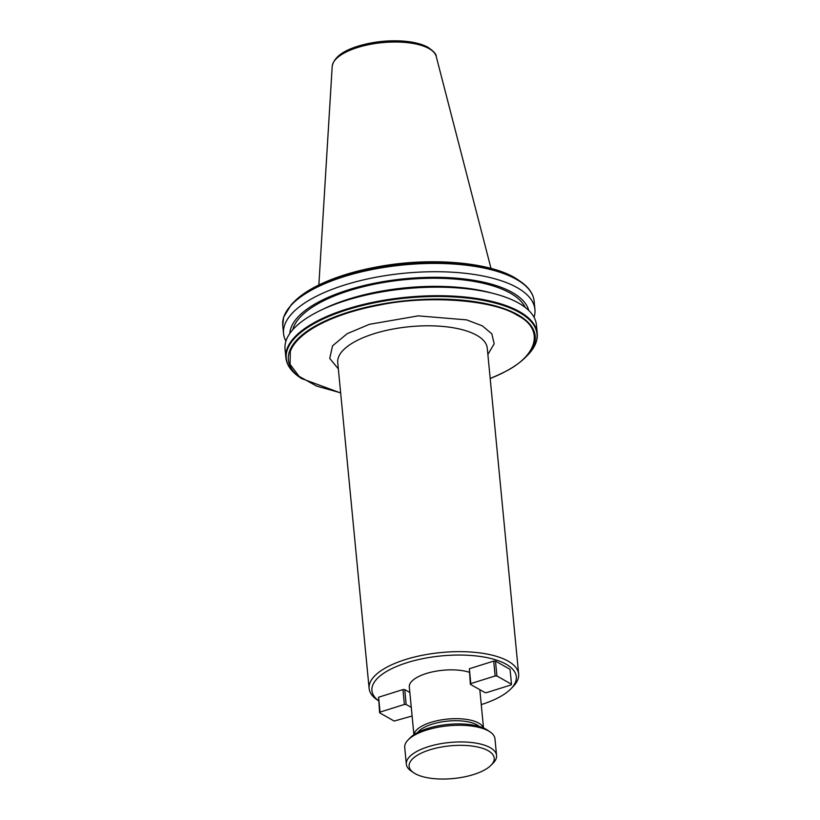 <?xml version="1.0" encoding="UTF-8"?>
<svg xmlns="http://www.w3.org/2000/svg" width="820" height="820" viewBox="0 0 820 820"><rect width="100%" height="100%" fill="white"/><g stroke="black" fill="none" stroke-linecap="round" stroke-linejoin="round"><path stroke-width="1.23" d="M338.342 368.877L329.742 358.442L332.551 345.835L347.198 333.668L369.4 324.32L418.251 315.864L466.662 319.882L482.385 325.888L491.846 333.863L494.173 343.795L487.879 354.476M378.44 700.721L377.056 699.768A75.112 28.864 -5.5 0 1 369.123 688.462A75.112 28.864 -5.5 0 1 405.439 659.557A75.112 28.864 -5.5 0 1 518.65 674.071A75.112 28.864 -5.5 0 1 513.023 686.678L510.86 688.872A72.519 27.87 -5.5 0 1 481.258 704.595M378.43 700.68A72.519 27.87 -5.5 0 1 406.997 662.683A72.519 27.87 -5.5 0 1 491.293 658.593A72.519 27.87 -5.5 0 1 510.86 688.872M414.028 734.638A34.963 13.438 -5.5 0 1 430.92 722.358A34.963 13.438 -5.5 0 1 483.38 727.965M413.905 734.72L409.313 686.996A34.963 13.438 -5.5 0 1 426.215 673.538A34.963 13.438 -5.5 0 1 469.183 672.226M289.839 333.443A120.222 46.197 -5.5 0 1 348.018 289.962A120.222 46.197 -5.5 0 1 528.736 310.442M534.056 317.289A126.27 48.523 174.5 0 0 534.927 309.406A126.27 48.523 174.5 0 0 344.615 285.011A126.27 48.523 174.5 0 0 283.556 333.607A126.27 48.523 174.5 0 0 285.924 341.181M525.169 307.377A117.854 45.284 174.5 0 0 349.238 290.649A117.854 45.284 174.5 0 0 292.75 329.753M494.47 293.755L490.155 292.617A120.222 46.197 174.5 0 0 348.889 299.013A120.222 46.197 174.5 0 0 324.31 308.587L320.282 310.524A126.27 48.523 -5.5 0 1 346.112 300.468A126.27 48.523 -5.5 0 1 494.47 293.755A126.27 48.523 -5.5 0 1 536.423 324.863L537.243 333.402C537.858 340.761 534.63 348.049 527.557 355.255A125.962 48.411 174.5 0 0 505.971 306.403A125.962 48.411 174.5 0 0 379.24 301.873A125.962 48.411 -5.5 0 0 347.147 309.765A125.962 48.411 -5.5 0 0 320.026 320.466A125.962 48.411 174.5 0 0 294.482 338.363A125.962 48.411 -5.5 0 0 287.133 350.314A125.962 48.411 174.5 0 0 299.546 377.21C291.223 371.481 286.672 364.951 285.872 357.602A126.27 48.523 -5.5 0 1 286.733 349.74A126.27 48.523 -5.5 0 1 294.216 337.584A126.27 48.523 -5.5 0 1 319.544 319.831A126.27 48.523 -5.5 0 1 346.932 309.007A126.27 48.523 -5.5 0 1 379.383 301.042A126.27 48.523 -5.5 0 1 537.243 333.402M285.872 357.602L285.042 349.064A126.27 48.523 -5.5 0 1 320.282 310.524M417.749 732.455A32.769 12.587 -5.5 0 1 432.16 724.162A32.769 12.587 -5.5 0 1 479.31 726.52M413.649 772.727L411.117 770.984A45.325 17.415 -5.5 0 1 406.33 764.158L404.721 747.491A45.325 17.415 -5.5 0 1 408.124 739.886L410.277 737.692A42.732 16.42 -5.5 0 1 427.743 728.416A42.732 16.42 -5.5 0 1 487.644 730.241L490.175 731.983A45.325 17.415 -5.5 0 1 494.962 738.81L496.571 755.466A45.325 17.415 -5.5 0 1 493.168 763.082L491.016 765.275A42.732 16.42 -5.5 0 1 473.55 774.541A42.732 16.42 -5.5 0 1 413.649 772.727A42.732 16.42 -5.5 0 1 429.803 749.839A42.732 16.42 -5.5 0 1 479.485 747.43A42.732 16.42 -5.5 0 1 491.016 765.275M408.124 739.886A45.325 17.415 -5.5 0 1 426.646 730.046A45.325 17.415 -5.5 0 1 490.175 731.983M406.33 764.158A45.325 17.415 -5.5 0 1 428.245 746.712A45.325 17.415 -5.5 0 1 496.571 755.466M490.186 378.45A123.246 47.365 -5.5 0 0 500.999 373.643C537.787 357.048 545.464 329.23 517.143 315.208C493.312 299.782 427.804 294.944 379.527 305.05A123.246 47.365 -5.5 0 0 322.639 322.906C311.016 328.635 302.293 334.827 296.461 341.468A123.246 47.365 -5.5 0 0 290.3 351.483L290.065 364.346L299.105 376.359L316.704 386.128L340.659 392.852M402.958 689.579L404.393 704.452L380.049 712.098L379.598 712.816L378.614 697.226L402.958 689.579L404.731 689.599L409.836 692.49M493.712 661.084L495.136 675.967L470.793 683.603L470.352 684.331L469.358 668.73L493.712 661.084L495.475 661.115L510.06 669.345L511.495 684.228L496.91 675.987L495.475 661.115M380.049 712.098L378.614 697.226M379.598 712.816L394.184 721.057L412.101 716.014M411.271 707.363L406.166 704.482L404.731 689.599M470.352 684.331L484.928 692.562L486.701 692.592L511.044 684.946L511.495 684.228M470.793 683.603L469.358 668.73M406.166 704.482L404.393 704.452M496.91 675.987L495.136 675.967M518.65 674.071L487.275 348.213A75.112 28.864 174.5 0 0 374.063 333.709A75.112 28.864 174.5 0 0 337.737 362.614L369.123 688.462M332.192 66.461C333.719 57.769 342.35 51.004 358.094 46.145C372.044 41.922 386.589 40.2 401.738 41C412.634 41.687 421.326 43.757 427.814 47.201C433.678 51.24 436.476 54.315 436.219 56.436A52.347 20.121 174.5 0 0 357.53 47.529A52.347 20.121 174.5 0 0 332.192 66.461L318.857 284.97M501.143 373.694A123.984 47.642 -5.5 0 1 490.196 378.532M290.3 351.483L289.47 351.452A123.984 47.642 -5.5 0 1 295.948 340.915A123.984 47.642 174.5 0 1 322.229 322.404A123.984 47.642 -5.5 0 1 348.336 312.164A123.984 47.642 -5.5 0 1 379.106 304.548A123.984 47.642 174.5 0 1 504.382 308.75A123.984 47.642 174.5 0 1 525.907 356.936L527.557 355.255M289.47 351.452A123.984 47.642 174.5 0 0 301.483 378.543L299.546 377.21M283.556 333.607L282.757 325.304A126.27 48.523 174.5 0 1 283.628 317.442A126.27 48.523 -5.5 0 1 291.11 305.286A126.27 48.523 174.5 0 1 316.428 287.533A126.27 48.523 -5.5 0 1 343.816 276.709A126.27 48.523 -5.5 0 1 376.277 268.745A126.27 48.523 174.5 0 1 534.127 301.104L534.927 309.406M518.517 280.163C493.753 262.308 431.802 256.568 377.405 266.838C354.035 271.143 334.088 277.406 317.555 285.616C307.603 290.618 299.792 295.999 294.093 301.77A123.984 47.642 -5.5 0 1 317.565 285.647A123.984 47.642 -5.5 0 1 344.748 274.874A123.984 47.642 -5.5 0 1 377.026 266.982A123.984 47.642 -5.5 0 1 518.517 280.163L520.454 281.496A125.962 48.411 -5.5 0 0 376.001 268.232A125.962 48.411 -5.5 0 0 343.908 276.125A125.962 48.411 -5.5 0 0 316.786 286.826A125.962 48.411 174.5 0 0 292.443 303.451A125.962 48.411 174.5 0 0 291.243 304.722M295.948 340.915L296.461 341.468M501.358 373.592A123.984 47.642 174.5 0 0 525.907 356.936C519.982 362.932 511.762 368.518 501.266 373.674L490.196 378.573M377.026 266.982L377.702 266.869L377.026 266.982M534.127 301.104C533.328 293.755 528.777 287.226 520.454 281.496A125.962 48.411 -5.5 0 1 531.268 292.648M294.093 301.77L291.223 304.732L283.669 317.084L282.757 325.304M340.669 392.975L301.483 378.543M483.513 728.016L479.823 689.681M436.219 56.436L491.006 268.396"/></g></svg>
